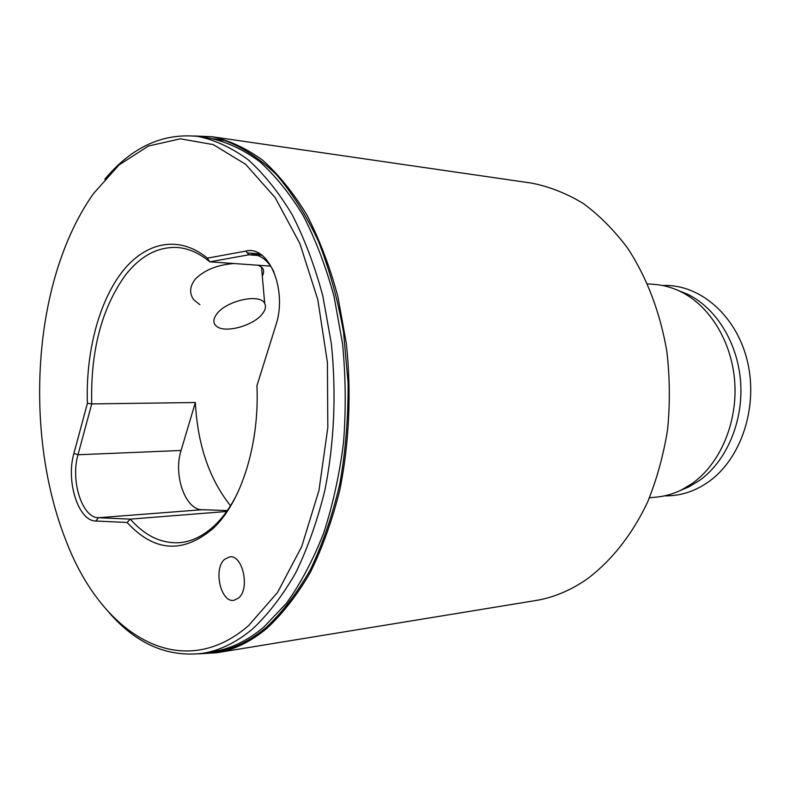 <?xml version="1.0" encoding="UTF-8"?>
<svg xmlns="http://www.w3.org/2000/svg" width="790" height="790" viewBox="0 0 790 790"><rect width="100%" height="100%" fill="white"/><g stroke="black" fill="none" stroke-linecap="round" stroke-linejoin="round"><path stroke-width="1.19" d="M198.784 136.532L225.101 140.62C242.718 147.384 259.713 158.602 276.085 174.284C291.806 192.474 305.829 214.594 318.163 240.644C329.223 268.64 337.676 299.094 343.512 331.998L348.104 382.755C348.36 417.268 345.615 450.883 339.878 483.608C332.531 515.159 322.735 543.777 310.51 569.462C297.149 592.994 282.326 612.378 266.042 627.606C245.749 644.373 224.883 652.905 203.445 653.192M194.468 135.979L211.947 136.719C229.08 140.324 245.897 148.086 262.408 160.024C278.485 174.363 293.288 192.632 306.816 214.841C319.338 239.094 329.677 266.23 337.824 296.24L346.366 343.66C351.56 392.966 349.239 443.605 339.74 490.333C332.175 520.531 322.369 547.895 310.322 572.444C297.228 594.949 282.781 613.563 266.99 628.257C250.697 641.816 233.909 649.982 216.608 652.767L199.139 653.814M108.694 612.171C136.196 643.87 167.539 657.586 202.724 653.31C219.916 650.565 236.605 642.379 252.8 628.761C268.442 614.028 282.751 595.384 295.717 572.819C307.646 548.221 317.343 520.788 324.828 490.521C334.229 443.674 336.5 392.916 331.326 343.512L322.843 296.003C314.756 265.934 304.496 238.758 292.073 214.475C278.653 192.247 263.978 173.978 248.05 159.649C231.687 147.73 215.028 139.988 198.053 136.423C162.799 132.789 131.713 147.068 104.794 179.251M224.627 559.3C213.063 568.82 220.736 603.046 233.968 600.291L238.531 598.079C250.331 588.896 242.678 554.254 229.584 556.891L224.627 559.3M199.919 304.733L193.748 299.746C189.185 293.426 189.659 286.592 195.179 279.255C204.195 270.121 217.072 264.887 233.81 263.524M256.928 385.767C259.634 444.217 241.207 502.045 213.458 528.155C183.132 553.948 154.356 552.062 127.131 522.496L95.837 521.015C78.328 521.193 65.728 481.1 73.924 453.391L87.404 403.275C85.666 353.318 98.414 302.906 121.769 272.372C145.123 242.115 178.609 234.512 207.405 258.142L245.897 251.082C268.886 244.949 287.817 290.404 275.779 325.5L256.928 385.767M226.651 511.476L130.281 519.129C145.172 536.045 161.772 543.875 180.071 542.621C192.375 541.436 204.087 535.531 215.216 524.906C223.55 516.798 230.927 506.331 237.346 493.483M216.608 652.767L535.472 600.588C553.276 597.694 570.439 590.535 586.95 579.119C611.075 561.186 631.99 534.988 647.484 502.361C656.747 479.589 663.452 455.336 667.59 429.592C670.137 403.413 669.881 377.265 666.809 351.155C659.996 312.04 646.98 277.774 627.774 248.346C614.294 230.344 599.432 215.374 583.208 203.425C566.47 193.362 549.307 186.588 531.7 183.132L211.947 136.719M662.711 285.526C699.278 283.709 736.28 314.934 747.33 360.961C758.578 406.909 741.099 459.197 708.274 482.028C694.538 491.538 679.983 496.15 664.607 495.844M678.403 290.562L687.29 294.117C716.125 307.814 738.058 343.146 740.664 382.706C743.271 422.245 726.188 461.567 699.269 480.636L689.038 486.808L680.2 490.531M647.543 283.877L654.673 284.42C663.324 285.101 671.757 287.392 679.993 291.303C709.558 305.345 732.093 341.754 734.769 382.528C737.455 423.302 719.897 463.829 692.287 483.421L681.79 489.76C673.623 493.819 665.229 496.258 656.589 497.088L649.479 497.769M230.502 505.719C209.291 479.076 197.579 444.671 195.357 402.515L181.078 450.478C173.089 474.879 185.324 510.064 202.23 509.708L227.303 510.547M270.644 266.112L209.775 261.836C199.347 253.146 188.563 248.366 177.404 247.497C157.881 246.599 140.561 255.802 125.442 275.108C101.594 308.337 90.366 351.274 91.739 403.917L195.357 402.515M248.455 625.759L277.576 592.411L301.74 546.482L318.982 490.363L327.82 427.578L327.416 362.452L317.807 299.637L299.854 243.498L275.108 197.549L245.522 164.202L213.241 144.6L180.298 138.813L148.441 146.031L119.152 164.853L93.516 193.56C81.4 210.713 71.209 230.453 62.953 252.77C30.938 338.752 31.975 454.043 65.54 539.422C100.518 633.244 179.705 684.979 248.455 625.759M258.123 265.233L261.747 267.326C264.028 269.469 264.216 272.432 262.3 276.194M274.081 272.165C268.699 261.312 261.786 255.456 253.343 254.578L248.86 254.805L209.775 261.836L207.405 258.142M87.404 403.275L91.739 403.917L78.003 454.764C70.33 480.587 82.14 517.963 98.474 517.726L130.281 519.129L127.131 522.496M262.428 313.778C265.46 309.887 266.22 306.471 264.709 303.518C260.414 293.07 226.029 300.556 216.608 314.232C212.895 319.417 212.954 323.505 216.786 326.477C225.466 333.508 253.758 325.529 262.428 313.778M198.053 136.423L209.014 138.003C226.029 141.568 242.737 149.27 259.13 161.14C275.098 175.39 289.802 193.55 303.241 215.631C315.684 239.755 325.964 266.744 334.061 296.606L342.554 343.769C345.724 376.593 346.06 409.447 343.561 442.341C339.463 474.642 332.807 504.958 323.594 533.299C313.087 559.982 300.773 583.218 286.651 603.007L263.85 627.072C247.625 640.621 230.887 648.778 213.646 651.533L202.724 653.31M257.747 255.486L248.86 254.805L245.897 251.082M202.23 509.708L98.474 517.726L95.837 521.015M181.078 450.478L78.003 454.764L73.924 453.391M687.29 294.117L679.993 291.303M259.89 253.886L247.359 252.909M689.038 486.808L681.79 489.76M261.875 255.229L253.343 254.578M264.709 303.518L261.5 267.119"/></g></svg>
